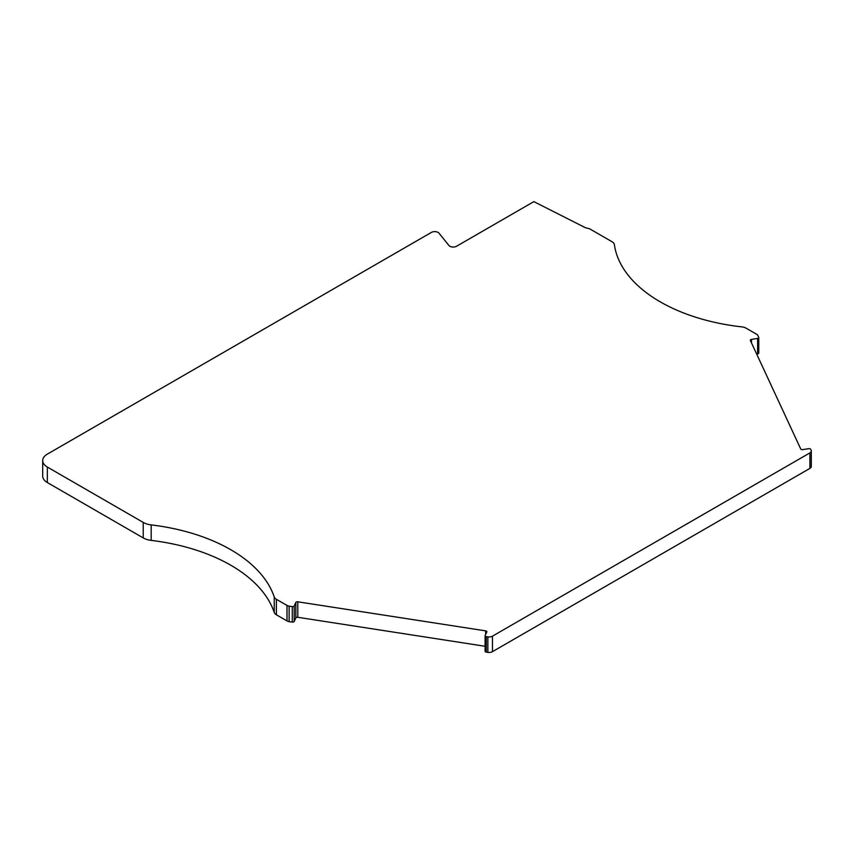 <?xml version="1.0" encoding="UTF-8"?>
<svg xmlns="http://www.w3.org/2000/svg" width="854" height="854" viewBox="0 0 854 854"><rect width="100%" height="100%" fill="white"/><g stroke="black" fill="none" stroke-linecap="round" stroke-linejoin="round"><path stroke-width="1.28" d="M751.499 342.913L751.499 339.38A1.58 0.918 180 0 0 750.324 340.266A1.58 0.918 180 0 0 750.378 340.5L800.721 448.969A1.58 0.918 180 0 0 802.664 449.62L808.77 448.67A1.58 0.918 180 0 1 810.297 448.916A1.58 0.918 180 0 1 810.713 449.321L811.14 450.239A4.74 2.743 180 0 1 811.3 450.955A4.74 2.743 180 0 1 809.912 452.887L809.912 468.387A4.74 2.743 0 0 0 811.3 466.444L811.3 450.955M47.333 482.542L47.333 467.053A15.81 9.127 180 0 1 42.7 460.594L42.7 476.094A15.81 9.127 0 0 0 47.333 482.542L143.226 537.913A15.81 9.127 0 0 0 151.179 540.39A158.139 91.303 180 0 1 230.783 565.22A158.139 91.303 180 0 1 274.219 612.435A7.91 4.569 0 0 0 276.386 614.795L287.008 620.922A4.74 2.743 0 0 0 289.132 621.627L292.281 622.118A1.58 0.918 0 0 0 294.214 621.466L294.214 605.977L295.847 602.444A1.58 0.918 180 0 1 297.79 601.803L485.67 630.871A1.58 0.918 180 0 1 486.385 631.106A1.58 0.918 180 0 1 486.844 631.746A1.58 0.918 180 0 1 486.791 631.981L485.157 635.515A1.58 0.918 180 0 0 485.104 635.75L485.104 651.25A1.58 0.918 0 0 0 486.268 652.125L487.869 652.371A4.74 2.743 0 0 0 492.459 651.666L809.912 468.387M151.179 540.39L151.179 524.9A158.139 91.303 180 0 1 230.783 549.72A158.139 91.303 180 0 1 274.219 596.935L274.219 612.435M42.7 460.594A15.81 9.127 180 0 1 47.333 454.136L431.355 232.427A4.74 2.743 180 0 1 438.07 232.427A4.74 2.743 180 0 1 439.02 233.206L448.916 245.461A4.74 2.743 180 0 0 456.57 246.24L533.846 201.629L584.798 227.399A7.91 4.569 180 0 0 587.979 228.37A4.74 2.743 180 0 1 590.114 229.085L612.083 241.767A7.91 4.569 180 0 1 614.378 244.628A158.139 91.303 180 0 0 741.955 326.89A7.91 4.569 180 0 1 746.044 328.149L756.655 334.277A4.74 2.743 180 0 1 757.882 335.505L758.726 337.319A1.58 0.918 180 0 1 758.779 337.554A1.58 0.918 180 0 1 757.615 338.44L757.615 353.93A1.58 0.918 0 0 0 758.779 353.054A1.58 0.918 0 0 0 758.726 352.809M756.687 354.079L757.615 353.93M294.214 621.466L295.847 617.944A1.58 0.918 180 0 1 297.79 617.293L485.104 646.275M751.499 339.38L757.615 338.44M492.459 651.666L492.459 636.166L809.912 452.887M492.459 636.166A4.74 2.743 180 0 1 487.869 636.881L487.869 652.371M486.268 652.125L486.268 636.636L487.869 636.881M486.268 636.636A1.58 0.918 180 0 1 485.104 635.75M294.214 605.977A1.58 0.918 180 0 1 292.281 606.618L292.281 622.118M289.132 621.627L289.132 606.137L292.281 606.618M289.132 606.137A4.74 2.743 180 0 1 287.008 605.422L287.008 620.922M276.386 614.795L276.386 599.294L287.008 605.422M276.386 599.294A7.91 4.569 180 0 1 274.219 596.935M151.179 524.9A15.81 9.127 180 0 1 143.226 522.413L143.226 537.913M47.333 467.053L143.226 522.413M485.67 634.394L485.67 630.871M297.79 617.293L297.79 601.803M295.847 617.944L295.847 602.444M758.779 337.554L758.779 353.054"/></g></svg>
